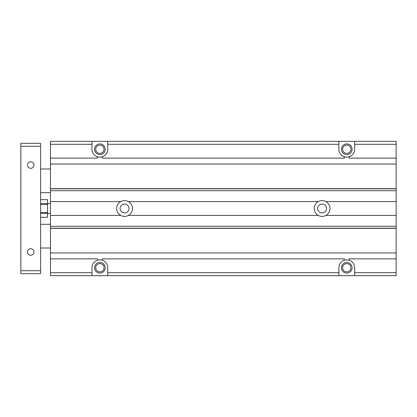 <?xml version="1.0" encoding="UTF-8"?>
<svg xmlns="http://www.w3.org/2000/svg" width="417" height="417" viewBox="0 0 417 417"><rect width="100%" height="100%" fill="white"/><g stroke="black" fill="none" stroke-linecap="round" stroke-linejoin="round"><path stroke-width="0.63" d="M318.254 201.588A7.902 7.902 0 0 1 329.977 208.5A7.902 7.902 0 0 1 318.254 215.412A7.902 7.902 0 0 1 318.254 201.588L128.379 201.588A7.902 7.902 0 0 1 128.379 215.412A7.902 7.902 0 0 1 116.651 208.5A7.902 7.902 0 0 1 120.727 201.588L50.478 201.588L50.478 275.658L91.959 275.658L50.478 275.658M338.87 141.342L107.763 141.342L107.763 149.244A7.902 7.902 0 0 1 102.327 156.75L102.327 158.132L344.301 158.132L344.301 156.75A7.902 7.902 0 0 1 338.87 149.244L338.87 141.342L396.15 141.342L396.15 226.28L50.478 226.28M318.254 215.412L128.379 215.412M120.727 215.412L50.478 215.412M396.15 215.412L325.901 215.412M396.15 201.588L325.901 201.588M396.15 190.72L50.478 190.72L50.478 201.588M120.727 201.588A7.902 7.902 0 0 1 128.379 201.588M317.634 208.5A4.446 4.446 0 0 1 322.075 204.054A4.446 4.446 0 0 1 326.521 208.5A4.446 4.446 0 0 1 322.075 212.946A4.446 4.446 0 0 1 317.634 208.5M396.15 226.28L396.15 275.658L338.87 275.658L338.87 267.756A7.902 7.902 0 0 1 344.301 260.25L344.301 258.868L102.327 258.868L102.327 260.25A7.902 7.902 0 0 1 107.763 267.756L107.763 275.658L91.959 275.658L91.959 267.756A7.902 7.902 0 0 1 97.396 260.25C99.037 259.801 100.685 259.801 102.327 260.25A7.902 7.902 0 0 0 102.186 260.208M338.87 275.658L107.763 275.658L338.87 275.658M344.442 260.208A7.902 7.902 0 0 0 344.301 260.25C345.948 259.801 347.59 259.801 349.238 260.25A7.902 7.902 0 0 1 354.669 267.756L354.669 275.658M396.15 252.942L50.478 252.942M396.15 164.058L50.478 164.058L50.478 190.72M50.478 158.132L97.396 158.132L97.396 156.75A7.902 7.902 0 0 0 102.327 156.75C100.685 157.199 99.037 157.199 97.396 156.75A7.902 7.902 0 0 1 91.959 149.244L91.959 141.342L50.478 141.342L50.478 164.058M354.669 141.342L354.669 149.244A7.902 7.902 0 0 1 349.238 156.75C347.59 157.199 345.948 157.199 344.301 156.75A7.902 7.902 0 0 0 349.238 156.75L349.238 158.132L396.15 158.132M91.959 141.342L107.763 141.342M71.912 275.658L80.403 275.658M40.6 204.533L47.517 204.533L47.517 203.642L40.6 203.642M94.529 149.244A5.332 5.332 0 0 0 99.861 154.577A5.332 5.332 0 0 0 105.193 149.244A5.332 5.332 0 0 0 99.861 143.907A5.332 5.332 0 0 0 94.529 149.244M95.712 149.244A4.149 4.149 0 0 1 101.936 145.648A4.149 4.149 0 0 1 101.936 152.836A4.149 4.149 0 0 1 95.712 149.244M40.6 199.675L47.517 199.675L47.517 203.642M40.6 213.358L47.517 213.358L47.517 212.467L40.6 212.467M47.517 213.358L47.517 217.325L40.6 217.325M95.712 267.756A4.149 4.149 0 0 1 101.936 264.164A4.149 4.149 0 0 1 101.936 271.352A4.149 4.149 0 0 1 95.712 267.756M47.517 212.467L47.517 204.533M105.193 267.756A5.332 5.332 0 0 0 99.861 262.423A5.332 5.332 0 0 0 94.529 267.756A5.332 5.332 0 0 0 99.861 273.093A5.332 5.332 0 0 0 105.193 267.756M47.517 203.564L50.478 203.564M97.536 260.208A7.902 7.902 0 0 0 97.396 260.25L97.396 258.868L50.478 258.868M100.549 259.885A7.902 7.902 0 0 0 99.173 259.885M352.099 149.244A5.332 5.332 0 0 0 346.767 143.907A5.332 5.332 0 0 0 341.434 149.244A5.332 5.332 0 0 0 346.767 154.577A5.332 5.332 0 0 0 352.099 149.244M396.15 258.868L349.238 258.868L349.238 260.25A7.902 7.902 0 0 0 346.079 259.885M352.099 267.756A5.332 5.332 0 0 0 346.767 262.423A5.332 5.332 0 0 0 341.434 267.756A5.332 5.332 0 0 0 346.767 273.093A5.332 5.332 0 0 0 352.099 267.756M342.623 267.756A4.149 4.149 0 0 1 348.841 264.164A4.149 4.149 0 0 1 348.841 271.352A4.149 4.149 0 0 1 342.623 267.756M342.623 149.244A4.149 4.149 0 0 1 348.841 145.648A4.149 4.149 0 0 1 348.841 152.836A4.149 4.149 0 0 1 342.623 149.244M120.106 208.5A4.446 4.446 0 0 1 124.553 204.054A4.446 4.446 0 0 1 128.994 208.5A4.446 4.446 0 0 1 124.553 212.946A4.446 4.446 0 0 1 120.106 208.5M50.478 224.304L40.6 224.304M50.478 168.994L40.6 168.994M33.986 251.957A3.258 3.258 0 0 1 30.728 255.214A3.258 3.258 0 0 1 27.465 251.957A3.258 3.258 0 0 1 30.728 248.699A3.258 3.258 0 0 1 33.986 251.957M33.986 165.043A3.258 3.258 0 0 1 30.728 168.301A3.258 3.258 0 0 1 27.465 165.043A3.258 3.258 0 0 1 30.728 161.786A3.258 3.258 0 0 1 33.986 165.043M40.6 146.278L40.6 143.318L20.85 143.318L20.85 146.278L40.6 146.278L40.6 270.722L20.85 270.722L20.85 273.682L40.6 273.682L40.6 270.722M20.85 146.278L20.85 270.722M338.87 144.303L107.763 144.303M338.87 272.697L107.763 272.697M396.15 228.334L50.478 228.334M396.15 228.193L50.478 228.193M396.15 188.807L50.478 188.807M396.15 188.666L50.478 188.666M91.959 144.303L50.478 144.303M91.959 272.697L50.478 272.697M396.15 144.303L354.669 144.303M396.15 272.697L354.669 272.697M47.517 213.436L50.478 213.436M50.478 248.006L40.6 248.006M50.478 192.696L40.6 192.696"/></g></svg>
